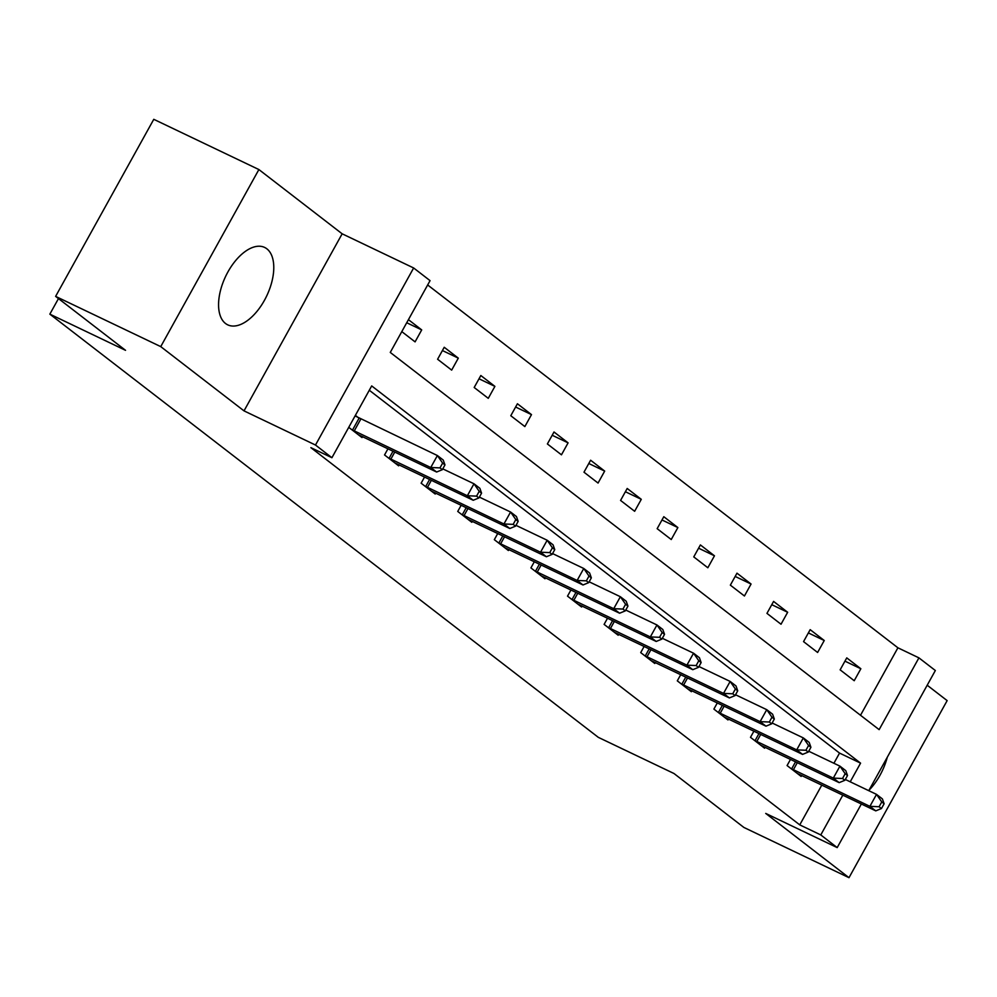<?xml version="1.0" encoding="UTF-8"?>
<svg xmlns="http://www.w3.org/2000/svg" width="997" height="997" viewBox="0 0 997 997"><rect width="100%" height="100%" fill="white"/><g stroke="black" fill="none" stroke-linecap="round" stroke-linejoin="round"><path stroke-width="1.5" d="M266.86 248.814A42.871 22.744 115.5 0 0 264.666 247.455A42.871 22.744 115.5 0 0 226.73 274.163A42.871 22.744 115.5 0 0 225.484 323.464A42.871 22.744 115.5 0 0 227.677 324.823A42.871 22.744 115.5 0 0 265.613 298.128A42.871 22.744 115.5 0 0 266.86 248.814M860.511 715.273L897.911 647.801L918.922 657.858L935.348 670.52L868.748 790.671M58.474 298.589L49.85 314.142L598.3 737.344L673.984 773.51L743.887 827.448L848.995 877.684L947.15 700.617L927.198 685.226M49.85 314.142L125.535 350.321L55.62 296.383L153.775 119.316L258.884 169.552L160.741 346.62L244.016 410.876L315.488 445.036L413.643 267.969L430.056 280.643L390.263 352.427L879.142 729.642L918.922 657.858M244.016 410.876L342.158 233.809L258.884 169.552M342.158 233.809L413.643 267.969M897.911 647.801L427.663 284.968M55.62 296.383L160.741 346.62M401.803 331.627L415.076 341.871L421.706 329.907L408.434 319.663M437.596 359.244L451.666 370.111L458.308 358.147L444.226 347.28L437.596 359.244M474.186 387.484L488.268 398.339L494.898 386.375L480.828 375.52L474.186 387.484M510.788 415.724L524.858 426.579L531.488 414.615L517.418 403.76L510.788 415.724M547.378 443.952L561.461 454.819L568.091 442.855L554.008 431.988L547.378 443.952M583.98 472.192L598.05 483.059L604.681 471.095L590.61 460.228L583.98 472.192M620.57 500.432L634.64 511.287L641.283 499.323L627.2 488.468L620.57 500.432M657.16 528.672L671.243 539.527L677.873 527.563L663.803 516.708L657.16 528.672M693.762 556.899L707.833 567.767L714.463 555.803L700.393 544.935L693.762 556.899M730.352 585.139L744.435 595.994L751.065 584.03L736.982 573.175L730.352 585.139M766.955 613.379L781.025 624.234L787.655 612.27L773.585 601.415L766.955 613.379M803.545 641.619L817.615 652.474L824.245 640.51L810.175 629.655L803.545 641.619M840.135 669.847L854.217 680.714L860.847 668.75L846.765 657.883L840.135 669.847M850.217 781.81L860.573 763.141L371.694 385.926L331.914 457.71L310.89 447.665L799.756 824.88L821.815 785.088M833.903 763.266L839.549 753.096L369.301 390.251M348.738 427.339L362.023 437.583L362.547 436.624M358.372 417.693L355.381 415.375M387.97 448.775L384.543 454.956L398.613 465.823L399.149 464.864M424.56 477.015L421.133 483.196L435.215 494.051L435.739 493.104M461.162 505.255L457.735 511.436L471.805 522.291L472.329 521.344M497.752 533.482L494.325 539.664L508.395 550.531L508.931 549.571M534.342 561.722L530.915 567.904L544.998 578.771L545.521 577.811M570.945 589.962L567.517 596.144L581.587 606.999L582.123 606.051M607.534 618.202L604.107 624.384L618.19 635.239L618.713 634.291M644.137 646.43L640.71 652.611L654.78 663.479L655.303 662.519M680.727 674.67L677.299 680.851L691.37 691.719L691.906 690.759M717.317 702.91L713.889 709.091L727.972 719.946L728.495 718.999M753.919 731.15L750.492 737.331L764.562 748.186L765.098 747.239M790.509 759.378L787.082 765.559L801.164 776.426L801.688 775.467M861.371 803.993L837.193 847.6L765.721 813.427L848.995 877.684M837.193 847.6L820.78 834.925L842.826 795.132M799.756 824.88L820.78 834.925M331.914 457.71L315.488 445.036M839.549 753.096L860.573 763.141M406.726 322.741L421.706 329.907M442.419 350.545L458.308 358.147M479.009 378.785L494.898 386.375M515.611 407.025L531.488 414.615M552.201 435.265L568.091 442.855M588.791 463.493L604.681 471.095M625.393 491.733L641.283 499.323M661.983 519.973L677.873 527.563M698.585 548.2L714.463 555.803M735.175 576.44L751.065 584.03M771.765 604.681L787.655 612.27M808.368 632.921L824.245 640.51M844.958 661.148L860.847 668.75M868.973 790.272A42.871 22.744 115.5 0 0 887.28 757.246M351.742 429.657L430.754 467.506L436.624 472.03L358.222 434.655M355.069 415.923L437.396 455.542L443.254 460.066L444.974 464.914L442.631 463.107L439.976 467.892L442.319 469.699L444.974 464.914M439.976 467.892L430.754 467.506L437.396 455.542L442.631 463.107M436.624 472.03L442.319 469.699M388.344 457.885L467.356 495.746L473.214 500.27L394.824 462.895M442.78 468.864L473.986 483.782L479.856 488.306L481.563 493.154L479.221 491.347L476.566 496.132L478.909 497.939L481.563 493.154M476.566 496.132L467.356 495.746L473.986 483.782L479.221 491.347M473.214 500.27L478.909 497.939M424.934 486.125L503.946 523.986L509.816 528.51L431.414 491.122M479.37 497.104L510.576 512.022L516.446 516.546L518.166 521.381L515.81 519.574L513.168 524.36L515.511 526.167L518.166 521.381M513.168 524.36L503.946 523.986L510.576 512.022L515.81 519.574M509.816 528.51L515.511 526.167M461.524 514.365L540.548 552.213L546.406 556.75L468.004 519.362M515.972 525.344L547.179 540.249L553.036 544.786L554.756 549.621L552.413 547.814L549.758 552.6L552.101 554.407L554.756 549.621M549.758 552.6L540.548 552.213L547.179 540.249L552.413 547.814M546.406 556.75L552.101 554.407M498.126 542.605L577.138 580.453L583.008 584.977L504.607 547.602M552.562 553.572L583.768 568.489L589.638 573.013L591.346 577.861L589.003 576.054L586.348 580.84L588.704 582.647L591.346 577.861M586.348 580.84L577.138 580.453L583.768 568.489L589.003 576.054M583.008 584.977L588.704 582.647M534.716 570.832L613.728 608.693L619.598 613.217L541.197 575.842M589.165 581.812L620.371 596.729L626.228 601.253L627.948 606.101L625.605 604.282L622.951 609.067L625.293 610.887L627.948 606.101M622.951 609.067L613.728 608.693L620.371 596.729L625.605 604.282M619.598 613.217L625.293 610.887M571.318 599.072L650.331 636.933L656.188 641.457L577.799 604.07M625.755 610.052L656.961 624.969L662.818 629.493L664.538 634.329L662.195 632.522L659.54 637.307L661.883 639.114L664.538 634.329M659.54 637.307L650.331 636.933L656.961 624.969L662.195 632.522M656.188 641.457L661.883 639.114M607.908 627.312L686.921 665.161L692.79 669.685L614.389 632.31M662.344 638.292L693.551 653.197L699.42 657.721L701.14 662.569L698.785 660.762L696.143 665.547L698.486 667.354L701.14 662.569M696.143 665.547L686.921 665.161L693.551 653.197L698.785 660.762M692.79 669.685L698.486 667.354M644.498 655.54L723.523 693.401L729.38 697.925L650.979 660.55M698.947 666.519L730.153 681.437L736.01 685.961L737.73 690.809L735.387 689.002L732.733 693.787L735.076 695.594L737.73 690.809M732.733 693.787L723.523 693.401L730.153 681.437L735.387 689.002M729.38 697.925L735.076 695.594M681.101 683.78L760.113 721.641L765.97 726.165L687.581 688.777M735.537 694.759L766.743 709.677L772.613 714.201L774.32 719.049L771.977 717.229L769.323 722.015L771.678 723.834L774.32 719.049M769.323 722.015L760.113 721.641L766.743 709.677L771.977 717.229M765.97 726.165L771.678 723.834M717.69 712.02L796.703 749.881L802.573 754.405L724.171 717.017M772.139 722.999L803.333 737.917L809.203 742.441L810.922 747.276L808.579 745.469L805.925 750.255L808.268 752.062L810.922 747.276M805.925 750.255L796.703 749.881L803.333 737.917L808.579 745.469M802.573 754.405L808.268 752.062M754.28 740.26L833.305 778.109L839.162 782.633L760.761 745.258M808.729 751.24L839.935 766.145L845.792 770.669L847.512 775.516L845.169 773.709L842.515 778.495L844.858 780.302L847.512 775.516M842.515 778.495L833.305 778.109L839.935 766.145L845.169 773.709M839.162 782.633L844.858 780.302M790.883 768.488L869.895 806.349L875.765 810.873L797.363 773.498M845.319 779.467L876.525 794.385L882.395 798.909L884.115 803.756L881.759 801.949L879.105 806.735L881.46 808.542L884.115 803.756M879.105 806.735L869.895 806.349L876.525 794.385L881.759 801.949M875.765 810.873L881.46 808.542M352.502 430.056L359.132 418.092M354.234 430.941L360.864 418.964M389.092 458.296L393.03 451.192M390.836 459.168L394.787 452.04M425.694 486.524L429.62 479.432M427.426 487.408L431.377 480.28M462.284 514.764L466.21 507.672M464.016 515.648L467.979 508.507M498.874 543.004L502.812 535.912M500.619 543.876L504.569 536.747M535.476 571.244L539.402 564.14M537.209 572.116L541.172 564.987M572.066 599.471L576.004 592.38M573.811 600.356L577.762 593.227M608.668 627.711L612.594 620.62M610.401 628.596L614.351 621.455M645.258 655.951L649.184 648.848M646.991 656.824L650.954 649.695M681.848 684.179L685.786 677.088M683.593 685.064L687.544 677.935M718.451 712.419L722.376 705.328M720.183 713.304L724.146 706.163M755.041 740.659L758.979 733.568M756.785 741.544L760.736 734.403M791.63 768.899L795.569 761.795M793.375 769.771L797.326 762.643"/></g></svg>

